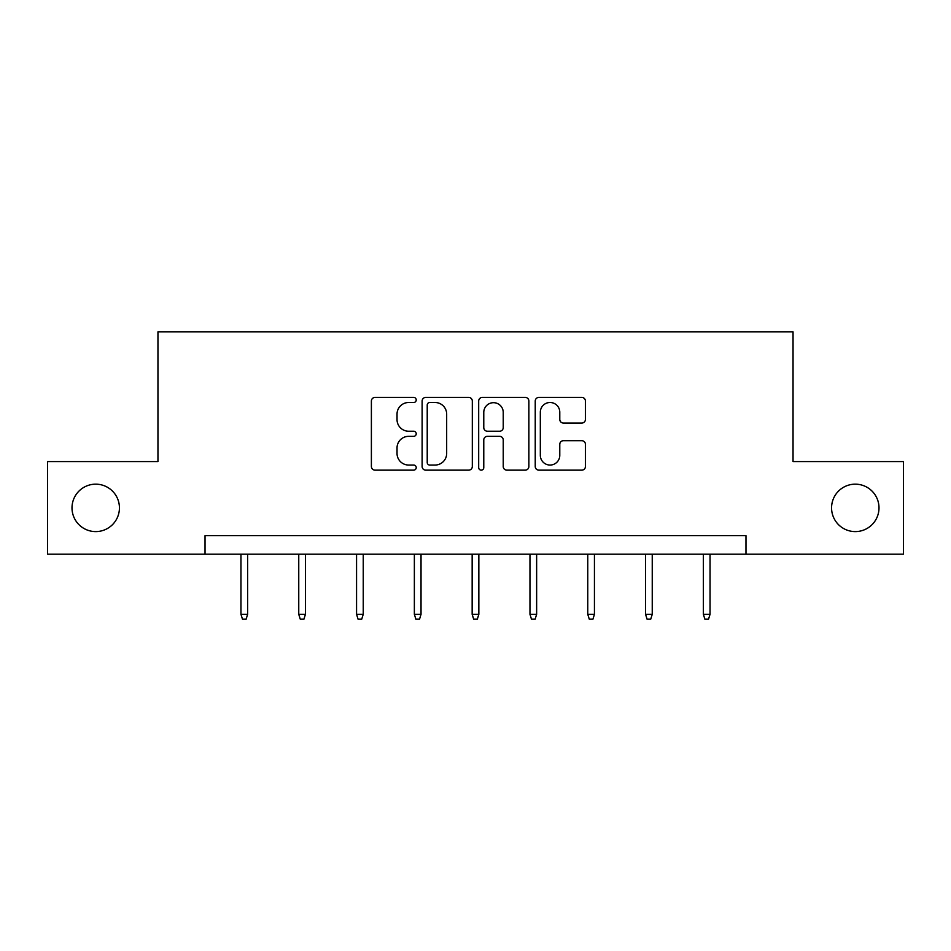 <?xml version="1.0" encoding="UTF-8"?>
<svg xmlns="http://www.w3.org/2000/svg" width="951" height="951" viewBox="0 0 951 951"><rect width="100%" height="100%" fill="white"/><g stroke="black" fill="none" stroke-linecap="round" stroke-linejoin="round"><path stroke-width="1.43" d="M416.217 399.955A2.544 2.544 0 0 0 413.673 397.411L375.027 397.411A3.638 3.638 0 0 0 371.389 401.049L371.389 466.513A3.638 3.638 0 0 0 375.027 470.151L413.673 470.151A2.544 2.544 0 0 0 416.217 467.607A2.544 2.544 0 0 0 413.673 465.051L408.668 465.051A11.638 11.638 0 0 1 397.031 453.413L397.031 447.969A11.638 11.638 0 0 1 408.668 436.331L413.673 436.331A2.544 2.544 0 0 0 416.217 433.775A2.544 2.544 0 0 0 413.673 431.231L408.668 431.231A11.638 11.638 0 0 1 397.031 419.593L397.031 414.137A11.638 11.638 0 0 1 408.668 402.499L413.673 402.499A2.544 2.544 0 0 0 416.217 399.955M831.566 507.882A23.716 23.716 0 0 0 855.282 531.597A23.716 23.716 0 0 0 878.997 507.882A23.716 23.716 0 0 0 855.282 484.166A23.716 23.716 0 0 0 831.566 507.882M72.003 507.882A23.716 23.716 0 0 0 95.718 531.597A23.716 23.716 0 0 0 119.434 507.882A23.716 23.716 0 0 0 95.718 484.166A23.716 23.716 0 0 0 72.003 507.882M581.786 423.052A3.638 3.638 0 0 0 585.424 419.415L585.424 401.049A3.638 3.638 0 0 0 581.786 397.411L538.872 397.411A3.638 3.638 0 0 0 535.235 401.049L535.235 466.513A3.638 3.638 0 0 0 538.872 470.151L581.786 470.151A3.638 3.638 0 0 0 585.424 466.513L585.424 444.331A3.638 3.638 0 0 0 581.786 440.693L563.42 440.693A3.638 3.638 0 0 0 559.782 444.331L559.782 455.327A9.724 9.724 0 0 1 550.058 465.051A9.724 9.724 0 0 1 540.323 455.327L540.323 412.235A9.724 9.724 0 0 1 550.058 402.499A9.724 9.724 0 0 1 559.782 412.235L559.782 419.415A3.638 3.638 0 0 0 563.42 423.052L581.786 423.052M205.024 554.195L47.55 554.195L47.55 461.568L157.961 461.568L157.961 331.887L793.039 331.887L793.039 461.568L903.45 461.568L903.45 554.195L745.976 554.195L745.976 535.675L205.024 535.675L205.024 554.195L745.976 554.195M472.314 401.049A3.638 3.638 0 0 0 468.677 397.411L425.763 397.411A3.638 3.638 0 0 0 422.125 401.049L422.125 466.513A3.638 3.638 0 0 0 425.763 470.151L468.677 470.151A3.638 3.638 0 0 0 472.314 466.513L472.314 401.049M482.323 397.411L525.237 397.411A3.638 3.638 0 0 1 528.875 401.049L528.875 466.513A3.638 3.638 0 0 1 525.237 470.151L506.871 470.151A3.638 3.638 0 0 1 503.234 466.513L503.234 439.956A3.638 3.638 0 0 0 499.596 436.331L487.411 436.331A3.638 3.638 0 0 0 483.774 439.956L483.774 467.607A2.544 2.544 0 0 1 481.23 470.151A2.544 2.544 0 0 1 478.686 467.607L478.686 401.049A3.638 3.638 0 0 1 482.323 397.411M429.769 402.499A2.544 2.544 0 0 0 427.225 405.043L427.225 462.507A2.544 2.544 0 0 0 429.769 465.051L435.035 465.051A11.638 11.638 0 0 0 446.673 453.413L446.673 414.137A11.638 11.638 0 0 0 435.035 402.499L429.769 402.499M503.234 412.413A9.724 9.724 0 0 0 493.498 402.689A9.724 9.724 0 0 0 483.774 412.413L483.774 427.593A3.638 3.638 0 0 0 487.411 431.231L499.596 431.231A3.638 3.638 0 0 0 503.234 427.593L503.234 412.413M247.629 614.298L246.143 619.113L242.446 619.113L240.96 614.298L247.629 614.298L247.629 554.195M240.96 614.298L240.96 554.195M305.437 614.298L303.951 619.113L300.243 619.113L298.757 614.298L305.437 614.298L305.437 554.195M298.757 614.298L298.757 554.195M363.234 614.298L361.749 619.113L358.04 619.113L356.566 614.298L363.234 614.298L363.234 554.195M356.566 614.298L356.566 554.195M421.031 614.298L419.557 619.113L415.849 619.113L414.363 614.298L421.031 614.298L421.031 554.195M414.363 614.298L414.363 554.195M478.84 614.298L477.354 619.113L473.646 619.113L472.16 614.298L478.84 614.298L478.84 554.195M472.16 614.298L472.16 554.195M536.637 614.298L535.151 619.113L531.443 619.113L529.969 614.298L536.637 614.298L536.637 554.195M529.969 614.298L529.969 554.195M594.434 614.298L592.96 619.113L589.251 619.113L587.766 614.298L594.434 614.298L594.434 554.195M587.766 614.298L587.766 554.195M652.243 614.298L650.757 619.113L647.049 619.113L645.563 614.298L652.243 614.298L652.243 554.195M645.563 614.298L645.563 554.195M710.04 614.298L708.554 619.113L704.857 619.113L703.371 614.298L710.04 614.298L710.04 554.195M703.371 614.298L703.371 554.195"/></g></svg>
